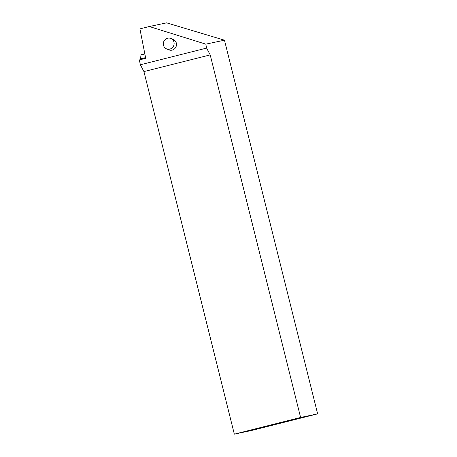 <?xml version="1.0" encoding="UTF-8"?>
<svg xmlns="http://www.w3.org/2000/svg" width="457" height="457" viewBox="0 0 457 457"><rect width="100%" height="100%" fill="white"/><g stroke="black" fill="none" stroke-linecap="round" stroke-linejoin="round"><path stroke-width="0.69" d="M205.816 44.146L149.285 26.523L139.916 28.882L145.72 58.319L139.362 59.918L140.35 64.774L143.932 71.583L234.332 434.15L251.373 430.54L317.638 413.853L224.473 40.193L205.816 44.146L206.615 48.088L140.35 64.774M149.285 26.523L166.622 22.85L224.473 40.193M139.962 29.134L140.27 30.693M140.996 54.794L144.835 53.829L140.996 54.794L140.533 58.89A4.233 1.045 -104.1 0 1 140.253 59.696M206.615 48.088L210.203 54.897L143.932 71.583M170.912 38.468L173.283 39.468A5.644 5.375 112.9 0 1 172.198 50.104A5.644 5.375 112.9 0 1 168.896 49.864L166.531 48.865A5.644 5.375 112.9 0 1 167.61 38.228A5.644 5.375 112.9 0 1 174.02 42.33A5.644 5.375 112.9 0 1 166.531 48.865M272.669 424.707L289.298 420.68L272.669 424.707M210.203 54.897L300.597 417.464L317.638 413.853M300.597 417.464L234.332 434.15M145.583 57.616L140.533 58.89M144.869 53.977L140.922 54.971"/></g></svg>
